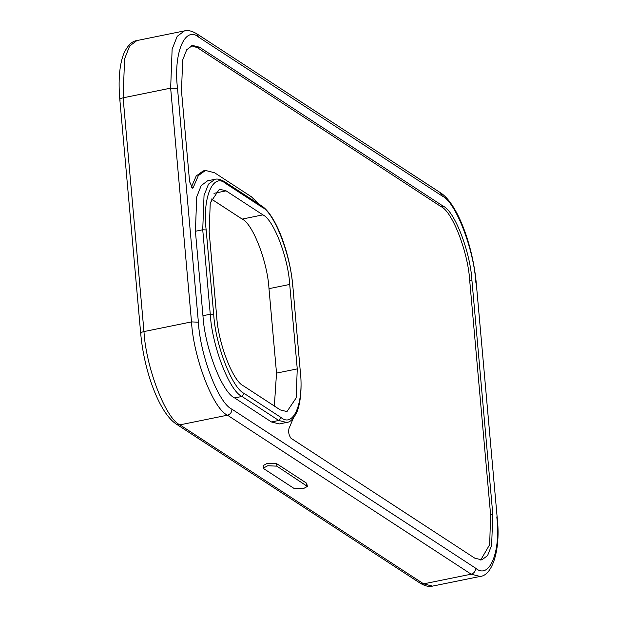 <?xml version="1.0" encoding="UTF-8"?>
<svg xmlns="http://www.w3.org/2000/svg" width="617" height="617" viewBox="0 0 617 617"><rect width="100%" height="100%" fill="white"/><g stroke="black" fill="none" stroke-linecap="round" stroke-linejoin="round"><path stroke-width="0.93" d="M263.405 468.087L263.181 465.573L267.523 463.228L276.617 463.637L306.657 483.234L307.397 486.443L276.84 466.151L267.747 465.742L263.405 468.087L263.922 468.781L293.962 488.379L303.055 488.78L307.397 486.443M195.412 231.267L202.731 229.779L210.266 314.23C211.993 345.813 229.424 391.031 241.964 396.453L278.761 420.47L286.627 422.452L279.316 423.941L271.449 421.959L234.645 397.942C222.112 392.52 204.682 347.302 202.954 315.719L195.412 231.267L196.715 196.962L201.188 185.601L207.582 180.804L214.893 179.316L208.5 184.113L204.034 195.473L202.731 229.779L206.163 229.933C202.276 198.119 212.865 172.482 225.421 183.318L262.225 207.327L261.23 205.615L224.426 181.599L225.421 183.318M297.255 368.897L296.152 397.926L286.959 411.593L280.303 409.919L243.499 385.903C232.894 381.314 218.148 343.052 216.683 316.328L209.148 231.876L210.25 202.846L219.436 189.18L226.092 190.861L262.896 214.87C273.501 219.459 288.255 257.721 289.712 284.445L297.255 368.897L276.524 373.115L268.989 288.663C267.523 261.94 252.777 223.678 242.172 219.089L211.322 198.959M293.314 418.218L289.011 428.453C288.193 432.047 288.864 435.317 291.016 438.271L474.697 558.115L481.808 559.912L487.584 555.578L491.626 545.305L492.806 514.3L471.943 280.542C470.378 252.006 454.621 211.13 443.291 206.225L199.6 47.231L192.489 45.434L186.712 49.769L182.671 60.034L181.498 91.046L189.589 181.699L192.627 188.177L193.43 187.067L191.239 187.514M259.302 204.358L251.35 196.746L214.546 172.737L205.469 170.446L198.35 175.606L193.43 187.067M205.469 170.446L203.278 170.894L196.214 175.976L191.309 187.26M191.409 45.743L197.401 47.679L441.101 206.672C452.431 211.577 468.187 252.446 469.745 280.99L490.608 514.748L489.674 544.626L480.697 560.043M274.349 406.032L276.524 373.115M276.617 463.637L276.84 466.151M306.657 483.234L306.88 485.749M202.954 315.719L210.266 314.23L213.698 314.385L206.163 229.933M234.645 397.942L241.964 396.453L244.178 393.445C232.123 388.232 215.364 344.749 213.698 314.385M271.449 421.959L278.761 420.47L280.974 417.454L244.178 393.445M261.23 205.615C275.691 214.446 290.029 252.6 292.89 286.65L300.24 370.848C304.127 402.662 293.53 428.291 280.974 417.454M292.89 286.65L300.24 370.848M262.225 207.327C274.28 212.549 291.039 256.024 292.697 286.388M492.806 514.3L490.608 514.748M471.943 280.542L469.745 280.99M443.291 206.225L441.101 206.672M199.6 47.231L197.401 47.679M268.989 288.663L289.712 284.445M242.172 219.089L262.896 214.87M213.968 193.329L226.092 190.861M476.309 283.666L497.171 517.416L476.309 283.666C472.969 245.574 457.452 203.386 440.407 192.735L196.715 33.742C191.825 30.896 187.738 29.948 184.452 30.889L177.195 36.334L172.128 49.221L170.654 88.146L191.509 321.897C193.476 357.729 213.251 409.032 227.472 415.187L471.172 574.188L480.095 576.44C492.366 575.63 500.942 549.485 497.171 517.416M496.785 516.892C501.058 551.891 489.404 580.088 475.599 568.164C475.56 571.265 474.08 573.27 471.172 574.188L423.624 583.859L420.285 583.258C425.175 586.104 429.262 587.052 432.548 586.111L423.624 583.859L179.925 424.858L176.593 424.265L420.285 583.258M475.599 568.164L231.899 409.171C231.861 412.264 230.388 414.269 227.472 415.187L179.925 424.858C165.703 418.704 145.928 367.4 143.969 331.568C141.154 332.255 140.19 333.01 141.077 333.859M231.899 409.171C218.642 403.433 200.209 355.608 198.381 322.205L191.509 321.897L143.969 331.568L123.107 97.818L124.58 58.893L129.655 46.005L136.905 40.56L184.452 30.889M198.381 322.205L177.519 88.447L170.654 88.146L123.107 97.818C120.292 98.496 119.328 99.26 120.215 100.108M177.519 88.447C173.238 53.455 184.892 25.258 198.705 37.174L196.715 33.742M198.705 37.174L442.397 196.175L440.407 192.735M442.397 196.175C455.654 201.913 474.087 249.738 475.923 283.141M224.426 181.599C220.477 179.323 217.3 178.568 214.893 179.316M300.433 371.102C301.898 388.132 300.818 401.551 297.186 411.385C293.839 418.604 290.322 422.29 286.627 422.452M136.905 40.56C131.807 41.131 127.357 45.681 123.554 54.203C119.405 65.495 118.163 80.619 119.829 99.584L140.691 333.334C144.031 371.426 159.548 413.614 176.593 424.265M480.095 576.44L432.548 586.111"/></g></svg>
